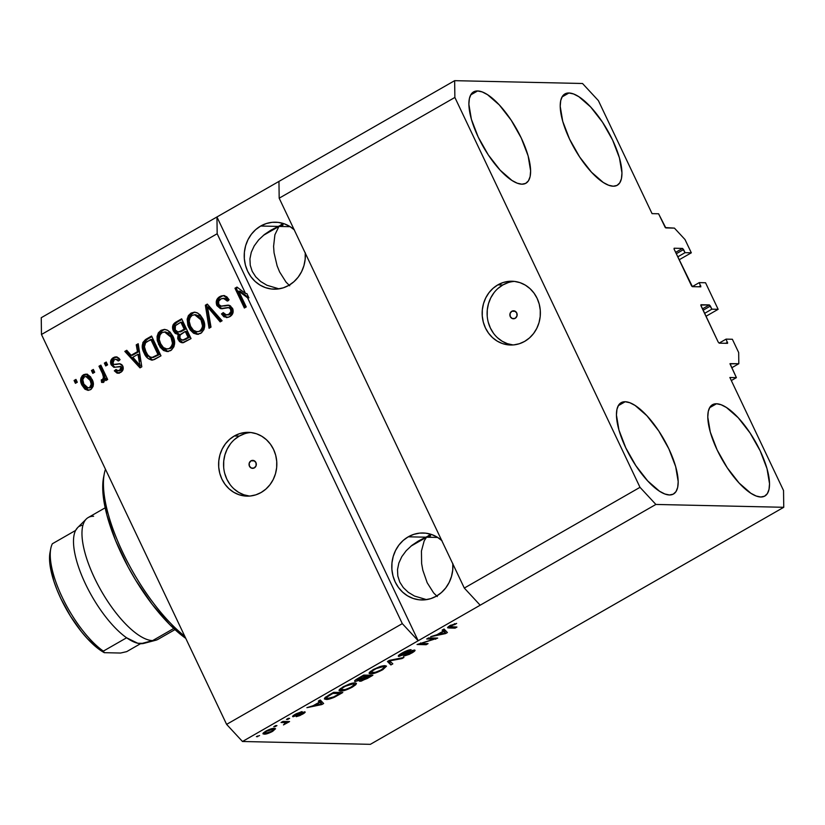 <?xml version="1.0" encoding="UTF-8"?>
<svg xmlns="http://www.w3.org/2000/svg" width="825" height="825" viewBox="0 0 825 825"><rect width="100%" height="100%" fill="white"/><g stroke="black" fill="none" stroke-linecap="round" stroke-linejoin="round"><path stroke-width="1.24" d="M511.83 311.252A3.991 3.64 91.3 0 1 517.058 313.871A3.991 3.64 91.3 0 1 515.192 318.316L512.408 318.594L510.283 316.645L510.046 313.603L511.83 311.252L514.604 310.984L516.739 312.933L516.976 315.975L515.192 318.316A3.991 3.64 91.3 0 1 509.963 315.707A3.991 3.64 91.3 0 1 511.83 311.252L515.347 311.334L511.83 311.252M513.717 281.459L514.449 281.397A31.907 29.112 -88.7 0 0 502.807 284.976L497.846 284.873A31.907 29.112 91.3 0 1 511.974 281.232A31.907 29.112 91.3 0 1 539.632 305.807A31.907 29.112 91.3 0 1 524.679 341.375L519.379 343.726L513.769 344.891L508.066 344.85L502.477 343.582L497.238 341.137L492.525 337.621L488.544 333.166L485.43 327.938L483.306 322.142L482.264 315.996L482.326 309.746L483.512 303.621L485.76 297.866L488.988 292.689L493.072 288.307L497.846 284.873L503.147 282.521L508.757 281.356L514.47 281.397L520.049 282.666L525.298 285.11L530.001 288.626L533.992 293.081L537.106 298.31L539.22 304.105L540.272 310.252L540.2 316.501L539.024 322.627L536.776 328.381L533.548 333.558L529.464 337.941L524.679 341.375A31.907 29.112 91.3 0 1 510.562 345.015A31.907 29.112 91.3 0 1 482.903 320.44A31.907 29.112 91.3 0 1 497.846 284.873L502.807 284.976A31.907 29.112 -88.7 0 0 487.606 319.213A31.907 29.112 -88.7 0 0 513.037 344.953L507.437 343.685L502.198 341.251L497.485 337.734M251.006 460.824A3.991 3.64 91.3 0 1 256.224 463.433A3.991 3.64 91.3 0 1 254.358 467.888L251.584 468.157L249.449 466.207L249.212 463.165L251.006 460.824L253.78 460.546L255.905 462.505L256.152 465.537L254.358 467.888A3.991 3.64 91.3 0 1 249.129 465.269A3.991 3.64 91.3 0 1 251.006 460.824L254.513 460.897L251.006 460.824M250.171 432.578L250.903 432.517A31.907 29.112 -88.7 0 0 239.26 436.095L234.31 435.992A31.907 29.112 91.3 0 1 248.428 432.352A31.907 29.112 91.3 0 1 276.086 456.926A31.907 29.112 91.3 0 1 261.133 492.494L255.843 494.845L250.233 496.011L244.52 495.969L238.941 494.701L233.692 492.257L228.989 488.74L224.998 484.285L221.884 479.057L219.759 473.261L218.718 467.115L218.79 460.866L219.966 454.74L222.214 448.986L225.442 443.809L229.525 439.426L234.31 435.992L239.601 433.641L245.211 432.475L250.924 432.517L256.503 433.785L261.752 436.229L266.454 439.746L270.445 444.201L273.56 449.429L275.684 455.225L276.726 461.371L276.653 467.62L275.478 473.746L273.23 479.5L270.002 484.677L265.918 489.06L261.133 492.494A31.907 29.112 91.3 0 1 247.015 496.134A31.907 29.112 91.3 0 1 219.357 471.56A31.907 29.112 91.3 0 1 234.31 435.992L239.26 436.095A31.907 29.112 -88.7 0 0 224.06 470.332A31.907 29.112 -88.7 0 0 249.49 496.073M418.223 541.107L411.974 545.304L406.22 550.688L401.785 556.679L398.846 563.073L397.506 569.611L397.825 576.046L399.785 582.13L403.322 587.617L408.282 592.319L414.49 596.042L426.525 599.631L414.49 596.042L408.282 592.319L403.322 587.617L399.785 582.13L397.825 576.046L397.506 569.611L398.846 563.073L401.785 556.679L406.22 550.688L411.974 545.304L418.832 540.757L431.382 534.425L426.535 537.209L437.735 537.457L426.535 537.209L430.444 534.136L426.535 537.209L408.262 536.807A33.495 30.566 91.3 0 1 423.091 532.981A33.495 30.566 91.3 0 1 441.695 540.447M452.843 563.918A33.495 30.566 91.3 0 1 436.435 596.135L430.877 598.599L424.978 599.827L418.987 599.775L413.129 598.445L407.622 595.887L402.672 592.195L398.485 587.513L395.216 582.027L392.989 575.943L391.896 569.487L391.968 562.918L393.205 556.493L395.567 550.45L398.949 545.016L403.239 540.406L408.262 536.807L413.83 534.342L419.719 533.105L425.71 533.156L431.578 534.497L437.085 537.054L442.025 540.746M270.652 230.319L264.412 234.527L258.648 239.9L254.213 245.902L251.274 252.295L249.934 258.833L250.253 265.268L252.223 271.353L255.75 276.839L260.721 281.542L266.929 285.254L278.953 288.853L266.929 285.254L260.721 281.542L255.75 276.839L252.223 271.353L250.253 265.268L249.934 258.833L251.274 252.295L254.213 245.902L258.648 239.9L264.412 234.527L271.27 229.979L283.81 223.647L278.963 226.432L290.173 226.679L278.963 226.432L282.882 223.358L278.963 226.432L260.7 226.029A33.495 30.566 91.3 0 1 275.529 222.203A33.495 30.566 91.3 0 1 294.123 229.67M305.271 253.141A33.495 30.566 91.3 0 1 288.863 285.357L283.305 287.822L277.417 289.049L271.425 288.998L265.557 287.667L260.05 285.11L255.111 281.418L250.924 276.736L247.655 271.25L245.427 265.165L244.324 258.71L244.396 252.141L245.633 245.716L247.995 239.662L251.388 234.238L255.678 229.628L260.7 226.029L266.258 223.565L272.147 222.327L278.138 222.379L284.006 223.709L289.513 226.277L294.453 229.969M283.037 225.081L278.963 226.432L283.037 225.081M430.598 535.858L426.535 537.209L430.598 535.858M625.185 401.734L618.265 405.704L625.185 401.734L621.411 402.538L618.626 405.096L616.956 409.324L616.44 415.047L618.956 430.073L625.793 447.872L635.9 465.743L647.749 480.975L659.526 491.236L664.826 493.979L669.457 494.969A52.635 18.862 -119.8 0 1 628.258 452.832A52.635 18.862 -119.8 0 1 621.132 402.683A52.635 18.862 -119.8 0 1 625.185 401.734A52.635 18.862 -119.8 0 1 666.373 443.871A52.635 18.862 -119.8 0 1 673.499 494.01A52.635 18.862 -119.8 0 1 669.457 494.969L673.231 494.165L676.005 491.597L677.686 487.379L678.191 481.656L675.675 466.63L668.848 448.831L658.742 430.949L646.893 415.728L635.106 405.467L629.805 402.724L625.185 401.734M477.613 90.956L470.693 94.916L477.613 90.956L473.839 91.761L471.065 94.318L469.384 98.546L468.878 104.27L471.384 119.285L478.222 137.094L488.328 154.966L500.177 170.197L511.964 180.458L517.254 183.202L521.885 184.192A52.635 18.862 -119.8 0 1 480.697 142.044A52.635 18.862 -119.8 0 1 473.56 91.905A52.635 18.862 -119.8 0 1 477.613 90.956A52.635 18.862 -119.8 0 1 518.801 133.093A52.635 18.862 -119.8 0 1 525.938 183.233A52.635 18.862 -119.8 0 1 521.885 184.192L525.659 183.387L528.443 180.819L530.114 176.602L530.619 170.868L528.113 155.853L521.276 138.053L511.17 120.172L499.321 104.95L487.534 94.689L482.243 91.946L477.613 90.956M568.951 92.988L562.031 96.948L568.951 92.988L565.177 93.782L562.392 96.35L560.722 100.578L560.206 106.301L562.722 121.316L569.559 139.126L579.666 156.998L591.515 172.229L603.292 182.49L608.592 185.223L613.222 186.213A52.635 18.862 -119.8 0 1 572.024 144.076A52.635 18.862 -119.8 0 1 564.898 93.937A52.635 18.862 -119.8 0 1 568.951 92.988A52.635 18.862 -119.8 0 1 610.139 135.125A52.635 18.862 -119.8 0 1 617.265 185.264A52.635 18.862 -119.8 0 1 613.222 186.213L616.997 185.419L619.771 182.851L621.452 178.623L621.957 172.899L619.441 157.884L612.614 140.075L602.508 122.203L590.659 106.972L578.872 96.711L573.571 93.968L568.951 92.988M716.512 403.765L709.603 407.725L716.512 403.765L712.738 404.559L709.964 407.127L708.283 411.355L707.778 417.079L710.294 432.094L717.121 449.903L727.238 467.775L739.076 483.007L750.863 493.267L756.164 496.011L760.784 497.001A52.635 18.862 -119.8 0 1 719.596 454.853A52.635 18.862 -119.8 0 1 712.47 404.714A52.635 18.862 -119.8 0 1 716.512 403.765A52.635 18.862 -119.8 0 1 757.711 445.902A52.635 18.862 -119.8 0 1 764.837 496.042A52.635 18.862 -119.8 0 1 760.784 497.001L764.558 496.196L767.343 493.628L769.013 489.4L769.529 483.677L767.013 468.662L760.186 450.852L750.069 432.981L738.22 417.749L726.443 407.498L721.143 404.755L716.512 403.765M305.24 252.667L305.168 259.236L303.93 265.671L301.568 271.714L298.176 277.148L293.886 281.748L288.863 285.357A33.495 30.566 91.3 0 1 274.034 289.183A33.495 30.566 91.3 0 1 245.004 263.371A33.495 30.566 91.3 0 1 260.7 226.029L278.963 226.432L263.35 235.383L278.963 226.432L274.9 234.754L273.591 246.335L274.055 252.801L277.128 265.867L279.623 271.961L286.028 282.098L289.709 285.77L286.028 282.098L279.623 271.961L277.128 265.867L274.055 252.801L273.591 246.335L274.9 234.754L278.963 226.432L271.27 229.979M452.801 563.454L452.729 570.013L451.492 576.448L449.13 582.491L445.748 587.926L441.457 592.525L436.435 596.135A33.495 30.566 91.3 0 1 421.606 599.961A33.495 30.566 91.3 0 1 392.566 574.148A33.495 30.566 91.3 0 1 408.262 536.807L426.535 537.209L410.922 546.16L426.535 537.209L424.184 540.87L421.441 551.018L421.627 563.578L422.823 570.178L427.185 582.739L433.599 592.876L437.281 596.547L433.599 592.876L427.185 582.739L422.823 570.178L421.627 563.578L421.441 551.018L424.184 540.87L426.535 537.209L418.832 540.757M279.18 198.186L464.31 588.07L640.004 487.327L454.874 97.443L279.18 198.186L454.874 97.443L454.647 80.664L278.953 181.407L279.18 198.186L464.31 588.07L480.181 605.199L655.885 504.446L640.004 487.327L464.31 588.07L480.181 605.199L242.478 741.5L370.353 744.336L783.75 507.293L655.885 504.446L418.172 640.757L402.301 623.628L247.593 297.825L238.755 291.173L246.242 306.931L244.365 308.014L234.97 288.234L236.981 287.079L245.561 293.545L217.171 233.743L41.467 334.486L226.607 724.371L402.301 623.628L226.607 724.371L242.478 741.5L418.172 640.757L402.301 623.628L247.593 297.825L248.903 297.856L240.065 291.194L238.755 291.173L247.593 297.825L248.903 297.856L240.065 291.194L238.755 291.173L246.242 306.931L244.365 308.014L234.97 288.234L236.28 288.265L234.97 288.234L236.981 287.079L245.561 293.545L217.171 233.743L216.944 216.965L454.647 80.664L582.522 83.5L598.393 100.629L652.059 213.634L658.587 213.778L665.29 227.576L674.427 228.112L685.008 239.528L691.319 252.811L685.049 252.667L682.523 248.418L674.169 248.232L674.015 248.923L691.597 285.945L692.412 286.657L700.765 286.842L699.27 282.614L705.54 282.758L718.142 309.313L711.882 309.169L709.345 304.92L700.786 305.064L718.183 342.024L719.245 343.159L727.588 343.344L726.103 339.116L732.363 339.261L738.674 352.543L738.818 363.722L729.991 363.856L736.395 377.644L729.867 377.499L783.533 490.514L783.75 507.293L370.353 744.336L242.478 741.5L226.607 724.371L41.467 334.486L217.171 233.743L216.944 216.965L41.25 317.707L216.944 216.965L418.172 640.757L216.944 216.965L278.953 181.407L279.18 198.186M222.038 308.705L218.223 305.621L216.913 305.59L216.253 301.682L217.099 299.166L218.821 297.258L221.131 295.969L224.008 295.597L226.834 296.835L229.092 299.774L227.339 301.104L224.503 298.464L221.244 298.743L218.646 301.238L218.769 304.446L220.749 306.168L227.71 305.168L230.309 305.755L232.959 309.385L232.403 314.212L228.711 317.202L223.967 316.841L221.482 313.943L223.235 312.603L225.586 314.882L228.68 314.387L230.948 311.53L230.33 308.746L228.195 307.467L220.409 308.612L216.913 305.59L221.946 308.715L229.072 307.601L230.618 309.262C231.382 311.551 230.742 313.252 228.68 314.387L226.493 315.037L223.235 312.603L221.482 313.943L226.493 317.604L229.845 316.666C233.001 314.676 233.898 311.871 232.516 308.241L228.185 305.157L221.368 306.24L218.769 304.446C217.944 302.022 218.625 300.187 220.811 298.97L223.328 298.279L227.339 301.104L229.092 299.774L223.431 295.556L219.873 296.567L224.07 295.608M209.055 328.257L205.363 305.209L207.302 304.095L222.1 320.77L220.172 321.884L207.529 306.91L211.004 327.133L209.055 328.257L211.004 327.133L207.529 306.91L220.172 321.884L222.1 320.77L207.302 304.095L205.363 305.209L207.756 304.611L205.363 305.209L209.055 328.257M191.039 313.098L194.453 312.159L197.041 312.737L200.124 314.851L202.898 318.873L204.641 324.72L204.023 329.433L201.475 332.867L197.103 334.311L193.576 333.228L190.152 329.897L187.883 325.401L187.162 319.172L188.399 315.593L191.039 313.098L187.162 319.172L188.688 327.329L197.175 334.311L200.671 333.393C205.167 329.474 205.91 324.627 202.898 318.873L197.845 313.139L194.494 312.159L191.039 313.098M160.978 330.34L164.392 329.392L166.98 329.979L170.063 332.093L172.838 336.115L174.58 341.952L173.962 346.675L171.414 350.099L167.042 351.543L163.515 350.47L160.091 347.139L157.255 340.622L157.09 336.404L158.338 332.836L160.978 330.34L157.09 336.404L158.617 344.572L167.114 351.553L170.6 350.635C175.106 346.706 175.849 341.87 172.838 336.115L167.784 330.382L164.433 329.392L160.978 330.34M137.466 351.656L136.238 344.85L138.198 343.726L141.807 366.816L139.982 367.868L124.812 351.398L126.761 350.285L131.144 355.286L137.466 351.656L131.144 355.286L126.761 350.285L124.812 351.398L139.982 367.868L141.807 366.816L138.198 343.726L136.238 344.85L138.311 344.438L136.238 344.85L137.466 351.656L138.775 351.687L137.466 351.656M75.415 383.316L74.075 380.49L75.952 379.418L77.292 382.243L75.415 383.316L77.292 382.243L75.952 379.418L74.075 380.49L76.24 380.026L74.075 380.49L75.415 383.316M88.698 390.308L83.325 385.306L82.026 385.275L80.984 382.522L80.881 378.108L82.335 375.623L84.078 374.478L87.367 374.364L90.606 376.87L93.07 382.058L93.101 386.399L91.121 389.307L87.986 390.349L84.903 389.173L82.026 385.275L88.058 390.349L90.533 389.678C93.751 386.884 94.256 383.429 92.049 379.335L85.965 374.117L83.469 374.787L86.604 374.179M92.802 373.354L91.451 370.528L93.338 369.445L94.679 372.271L92.802 373.354L94.679 372.271L93.338 369.445L91.451 370.528L93.627 370.064L91.451 370.528L92.802 373.354M102.919 382.418L101.568 382.377L103.703 382.13L104.713 378.304L106.013 378.335L106.817 380.016L106.013 378.335L104.713 378.304L105.806 380.603L107.683 379.521L100.856 365.135L98.969 366.218L102.517 373.673L103.816 373.704L104.146 374.457L104.878 376.829L103.579 376.798L104.878 376.829L104.93 377.963L103.816 373.704L102.517 373.673L98.969 366.218L100.856 365.135L107.683 379.521L105.806 380.603L104.713 378.304L104.094 381.831L101.568 382.377L101.289 379.912L102.981 379.232L103.62 377.933L102.517 373.673L103.579 376.798L102.692 379.448L101.289 379.912L101.568 382.377L102.29 382.46M105.713 365.949L104.373 363.124L106.25 362.041L107.59 364.867L105.713 365.949L107.59 364.867L106.25 362.041L104.373 363.124L106.549 362.649L104.373 363.124L105.713 365.949M115.005 367.29L112.458 364.836L111.148 364.805L110.777 360.669L112.561 358.174L114.737 357.039L116.655 356.936L118.779 358.112L120.068 359.669L118.315 361.01L116.521 359.401L114.788 359.483L112.942 360.968L112.695 362.938L114.046 364.464L119.8 363.743L121.77 364.609L122.956 366.424L123.245 368.806L121.306 371.972L117.078 373.147L114.304 370.817L116.067 369.487L117.583 370.807L119.893 370.208L121.203 368.301L120.553 366.743L113.798 367.28L111.148 364.805L114.211 367.331L119.862 366.496L121.028 367.352L119.501 370.456L118.068 370.879L116.067 369.487L114.304 370.817L117.831 373.24L120.543 372.477C123.059 370.982 123.802 368.816 122.77 365.98L119.491 363.722L113.912 364.433L112.86 363.382L114.242 359.752L115.861 359.277L118.315 361.01L120.068 359.669L116.005 356.864L113.396 357.617L116.634 356.936M144.117 353.048L142.416 347.768L142.911 342.447L145.458 339.601L151.583 336.043L160.978 355.823L154.399 359.514L151.388 360.071L147.562 358.05L144.117 353.048C145.819 357.421 148.727 359.752 152.831 360.03L160.978 355.823L151.583 336.043L146.252 339.106L147.562 339.137L151.872 336.662L147.562 339.137L146.252 339.106C141.725 342.726 141.013 347.377 144.117 353.048L145.427 353.079L144.117 353.048M173.374 330.949L172.528 327.061L173.24 324.514L175.024 322.678L181.655 318.811L191.039 338.58L183.439 342.653L181.314 342.602L179.438 341.498L177.653 338.384L178.159 334.373L175.292 333.496L173.374 330.949L178.159 334.373L178.107 339.673L182.366 342.777L191.039 338.58L181.655 318.811L176.086 321.998L177.385 322.028L181.943 319.419L177.385 322.028L176.086 321.998C172.6 324.039 171.693 327.02 173.374 330.949L174.673 330.969L173.374 330.949M731.321 380.552L736.395 377.644L731.321 380.552M433.95 639.148L426.68 638.983L428.567 637.911L437.693 638.107L420.781 643.469L428.062 643.634L426.185 644.707L417.048 644.511L433.95 639.148L417.048 644.511L426.185 644.707L428.062 643.634L420.781 643.469L437.693 638.107L428.567 637.911L426.68 638.983L433.95 639.148L433.414 638.014L433.95 639.148M412.51 651.121L412.201 650.482L412.51 651.121C413.253 651.286 412.593 651.946 410.53 653.122L403.373 656.236L411.665 653.111L411.417 652.596L411.665 653.111C414.831 651.255 415.738 650.234 414.408 650.038L400.775 655.339C399.991 655.163 400.682 654.452 402.868 653.204L402.631 652.709L402.868 653.204L409.334 650.77L408.973 650.018L409.334 650.77L411.097 649.688C408.932 649.78 405.89 650.915 401.961 653.091C398.547 655.071 397.537 656.184 398.929 656.411L398.506 655.535L398.929 656.411L398.269 656.153L398.609 655.421L400.909 653.709L409.489 649.894L411.097 649.688L409.334 650.77L404.673 652.255L400.383 655.163L414.15 650.048L415.068 650.42L414.233 651.42L409.355 654.338L403.373 656.236L411.149 652.761L412.82 651.472L411.892 651.183L398.929 656.411L412.871 651.245L412.469 650.399M390.875 664.95L387.441 661.485L389.379 660.371L403.93 657.473L401.992 658.577L389.586 660.897L392.834 663.836L390.875 664.95L392.834 663.836L389.586 660.897L401.992 658.577L403.93 657.473L389.379 660.371L387.441 661.485L390.875 664.95L389.534 662.124L390.875 664.95M369.198 672.705L370.642 673.829L369.765 671.983L370.642 673.829C373.158 673.973 377.108 672.633 382.491 669.838L382.243 669.322L382.491 669.838L386.523 666.126L384.852 665.62L379.892 666.6L373.127 669.622L381.439 666.136L386.533 666.136L382.903 669.601L376.881 672.468L371.075 673.829L369.322 673.571L369.198 672.705L373.127 669.622L369.115 673.324M339.137 689.947L340.57 691.072L339.694 689.226L340.57 691.072C343.097 691.206 347.047 689.875 352.419 687.081L352.172 686.565L352.419 687.081L356.462 683.368L354.791 682.852L349.831 683.832L343.066 686.864L351.378 683.378L354.791 682.852L356.462 683.378L355.802 684.698L352.419 687.081L345.376 690.205L340.57 691.072L339.261 690.803L339.137 689.947L343.066 686.864L339.044 690.566M319.471 702.085L318.326 701.116L320.275 699.992L323.637 703.508L321.802 704.56L306.89 707.675L313.149 705.705L319.471 702.085L313.149 705.705L306.89 707.675L321.802 704.56L323.637 703.508L320.275 699.992L318.326 701.116L319.471 702.085L318.863 700.807L319.471 702.085M257.699 736.663L256.389 736.632L259.576 735.58L256.389 736.632L257.699 736.663L257.4 736.055L257.699 736.663M264.248 734.147L262.958 733.817L263.185 733.064L267.032 730.496L271.951 728.63L275.55 728.795L271.435 731.992L264.248 734.147C266.001 734.281 268.806 733.342 272.662 731.332L275.529 728.733L274.271 728.351C272.528 728.197 269.692 729.145 265.784 731.177L262.928 733.755L264.248 734.147L263.557 732.693L264.248 734.147M275.076 726.691L273.776 726.66L276.952 725.618L275.076 726.691L276.952 725.618L275.653 725.587L273.776 726.66L275.076 726.691L274.787 726.083L275.076 726.691M285.522 722.793L284.883 721.452L285.522 722.793L283.47 724.917L286.636 722.618L286.1 721.483L286.636 722.618L287.698 722.638L287.162 721.504L287.698 722.638L289.575 721.555L282.934 721.411L281.057 722.494L284.501 722.566L283.955 721.432L284.501 722.566L281.057 722.494L282.934 721.411L289.575 721.555L283.47 724.917L285.584 722.958L284.501 722.566L285.574 722.855L284.914 721.452M287.76 719.421L286.461 719.39L288.338 718.317L289.637 718.348L287.76 719.421L289.637 718.348L288.338 718.317L286.461 719.39L287.76 719.421L287.471 718.812L287.76 719.421M302.961 712.903L302.672 712.295L302.961 712.903L301.424 714.275L296.247 716.667L302.435 714.254C304.951 712.8 305.704 711.996 304.714 711.82L295.927 715.43L294.896 715.667L296.093 713.8L302.094 711.624L295.484 714.151C292.772 715.729 292.009 716.595 293.174 716.739L292.844 715.987L294.638 714.646L301.507 711.707L294.69 715.399L304.714 711.82L305.198 712.109L304.487 712.934L299.867 715.574L296.247 716.667L302.868 712.903L293.174 716.739L303.136 712.965L302.796 712.253M326.071 699.425L324.38 698.95L325.04 697.558L333.671 692.319L342.798 692.526L333.228 697.744L326.071 699.425C327.721 699.641 330.577 698.857 334.661 697.094L342.798 692.526L333.671 692.319L328.34 695.382L324.349 698.888L326.071 699.425L325.143 697.465L326.071 699.425M355.379 681.471L354.575 680.986L355.688 679.81L363.732 675.077L372.869 675.283L361.298 681.11L359.556 681.213L360.102 680.089L355.379 681.471L360.102 680.089L359.999 681.295L367.259 678.501L372.869 675.283L363.732 675.077L358.163 678.274C354.688 680.274 353.76 681.347 355.379 681.471L354.905 680.47L355.379 681.471L354.595 681.202M443.262 631.104L442.107 630.135L444.067 629.021L447.418 632.528L445.593 633.579L430.681 636.694L436.941 634.724L443.262 631.104L436.941 634.724L430.681 636.694L445.593 633.579L447.418 632.528L444.067 629.021L442.107 630.135L443.262 631.104L442.654 629.826L443.262 631.104M449.707 626.752L450.667 625.175L450.893 625.67L454.895 624.504L454.503 623.669L454.895 624.504L456.658 623.422L449.914 625.597L456.658 623.422L449.707 626.598L456.957 627.062L455.08 628.145L447.697 627.815L449.914 625.597L447.532 627.65L448.882 628L455.08 628.145L456.957 627.062L450.687 626.928L449.316 625.948M41.25 317.707L41.467 334.486L41.25 317.707M652.059 213.634L658.587 213.778L665.816 227.917L674.427 228.112L685.008 239.528L691.319 252.811L685.049 252.667L683.574 249.562L676.273 253.749L683.574 249.562L682.523 248.418L674.169 248.232L674.18 249.346L692.412 286.657L700.858 286.822L699.27 282.614L705.54 282.758L718.142 309.313L711.882 309.169L710.408 306.065L703.096 310.252L710.408 306.065L709.345 304.92L701.002 304.734L701.013 305.858L718.183 342.024L719.245 343.159L727.588 343.344L726.103 339.116L732.363 339.261L738.674 352.543L738.818 363.722L730.042 363.629L736.395 377.644L729.867 377.499L783.533 490.514L783.75 507.293L655.885 504.446L640.004 487.327L454.874 97.443L454.647 80.664L582.522 83.5L598.393 100.629L652.059 213.634M272.394 729.434L266.475 730.785L265.042 732.693L267.001 733.023L270.435 731.961L273.312 730.063L272.394 729.434C273.941 729.331 273.725 729.95 271.765 731.28L266.052 733.074C264.516 733.167 264.732 732.548 266.681 731.218L272.394 729.434L272.013 728.619L273.384 729.712L272.797 728.465M266.052 733.074L264.639 731.878M294.896 715.667L294.308 714.852M299.083 713.914L299.331 714.429L299.083 713.914M292.607 716.554L293.174 716.739M321.42 701.188L320.636 701.642L321.42 701.188M319.533 700.673L320.43 701.188L319.388 700.507L320.884 703.498L319.533 700.673M319.925 702.457L321.771 704.014L320.43 701.188L321.771 704.014L314.841 705.375L314.603 704.88L314.841 705.375L319.925 702.457L319.079 700.683L319.925 702.457L314.841 705.375L321.771 704.014L319.925 702.457M332.857 693.423L339.859 693.577L339.323 692.443L339.859 693.577L333.939 696.857L327.958 698.352L326.452 697.888L325.957 696.847L326.452 697.888L329.392 694.774L329.629 695.269L332.857 693.423L332.619 692.917L332.857 693.423L326.741 697.197L326.535 698.002L327.69 698.342L332.918 697.3L339.859 693.577L332.857 693.423M352.894 683.935L354.338 684.337L351.337 687.06L345.335 689.597L341.168 689.597L343.912 686.39L344.149 686.874C348.129 684.802 351.048 683.822 352.894 683.935L352.502 683.11L352.894 683.935L345.417 686.194L342.066 688.256L341.21 689.669L344.479 689.793L349.821 687.864L354.09 685.059L354.193 684.183L352.894 683.935M359.638 680.542L359.999 681.295L359.638 680.542M359.432 681.089L359.999 681.295M361.732 680.212L369.92 676.335L367.197 676.273L363.877 678.181L363.639 677.676L363.877 678.181L362.113 679.243L361.855 678.697L361.402 680.161L367.197 676.273L366.651 675.149L367.197 676.273L369.92 676.335L369.383 675.201L369.92 676.335L366.847 678.098L361.732 680.212L360.896 679.202M357.246 680.388L366.125 676.252L362.918 676.18L359.195 678.315L358.957 677.82L357.483 679.367L357.225 678.82L357.246 680.388L357.483 679.367L362.918 676.18L362.68 675.685L366.125 676.252L365.588 675.118L366.125 676.252L362.66 678.243L357.246 680.388L356.338 679.377M382.965 666.693L384.398 667.095L381.408 669.817L375.396 672.354L371.229 672.354L373.983 669.147L374.21 669.642C378.201 667.559 381.119 666.579 382.965 666.693L382.573 665.868L382.965 666.693L376.159 668.621L372.137 671.024L371.271 672.427L374.54 672.55L379.892 670.632L384.151 667.817L384.264 666.951L382.965 666.693M401.682 657.917L401.992 658.577L401.682 657.917M391.483 659.948L391.751 660.505L391.483 659.948M390.462 661.598L389.534 662.124L388.369 660.949L389.534 662.124L390.462 661.598M400.775 655.339L399.97 654.318M415.047 650.265L414.408 650.038M398.279 656.184L398.929 656.411M435.126 638.055L435.693 639.251L435.126 638.055M420.533 642.933L420.781 643.469L420.533 642.933M425.648 643.583L426.185 644.707L425.648 643.583M445.201 630.207L444.427 630.661L445.201 630.207M443.324 629.692L444.211 630.207L443.169 629.527L444.665 632.517L443.324 629.692M443.706 631.486L445.552 633.033L444.211 630.207L445.552 633.033L438.622 634.394L438.384 633.899L438.622 634.394L443.706 631.486L442.87 629.702L443.706 631.486L438.622 634.394L445.552 633.033L443.706 631.486M449.326 625.938L449.677 626.691M454.544 627.01L455.08 628.145L454.544 627.01M448.243 626.67L448.882 628L448.243 626.67M731.713 367.795L738.818 363.722L731.713 367.795M719.111 343.128L726.103 339.116L719.111 343.128M725.701 343.303L727.578 342.231L725.701 343.303M702.446 308.88L709.345 304.92L702.446 308.88M704.581 313.366L711.882 309.169L704.581 313.366M705.973 316.295L718.142 309.313L705.973 316.295M692.278 286.626L699.27 282.614L692.278 286.626M698.868 286.801L700.745 285.718L698.868 286.801M675.613 252.378L682.523 248.418L675.613 252.378M677.748 256.853L685.049 252.667L677.748 256.853M679.14 259.792L691.319 252.811L679.14 259.792M76.426 382.738L75.374 380.521L76.426 382.738M83.469 374.787C80.221 377.633 79.736 381.129 82.026 385.275L83.325 385.306C81.046 381.16 81.531 377.664 84.769 374.808L83.469 374.787M87.357 374.148L83.645 375.653L81.933 379.603L83.325 385.306L86.78 389.606M87.502 376.54L90.162 378.252L92.204 382.284L92.163 386.203L89.585 388.018M88.151 387.987L83.83 384.058L86.924 387.688L90.915 387.626L89.616 387.595L91.235 384.223L90.172 380.418C91.75 383.14 91.565 385.533 89.616 387.595L90.915 387.626C92.864 385.564 93.06 383.171 91.482 380.449L90.172 380.418L91.482 380.449L87.151 376.509L85.852 376.478L90.172 380.418L87.904 377.252L86.192 376.509L84.398 376.86L85.852 376.478M83.83 384.058C82.263 381.336 82.448 378.933 84.398 376.86L82.799 379.644L83.83 384.058M93.813 372.766L92.761 370.559L93.813 372.766M98.969 366.218L101.145 365.753L98.969 366.218M101.568 382.377L102.867 382.408L102.599 379.943L101.289 379.912L103.991 379.469L102.692 379.448L104.734 378.623M103.816 373.704L100.279 366.248L103.816 373.704M104.682 376.025L104.878 376.829M104.847 378.324L102.599 379.943L103.414 382.48M106.734 365.362L105.683 363.144L106.734 365.362M119.14 360.381L115.861 359.277M120.161 363.773L113.912 364.433M116.83 364.351L120.099 363.784M118.501 373.199L115.613 370.848L114.304 370.817L116.552 370.136L115.613 370.848L116.16 371.621L119.274 373.261M118.068 370.879L120.811 370.487L119.501 370.456L120.811 370.487L122.327 367.373L121.028 367.352L122.327 367.373L119.862 366.496L120.966 366.517M121.058 366.517L119.862 366.496M113.396 357.617C110.684 359.308 109.942 361.711 111.148 364.805L112.458 364.836C111.241 361.732 111.994 359.339 114.696 357.648L113.396 357.617M116.995 356.895L113.86 358.205L112.087 360.7L112.076 363.856L114.252 366.981M120.893 366.517L122.327 367.373L122.203 369.249L119.883 370.858L118.027 370.332M116.16 371.621L116.799 372.312M117.542 372.859L118.388 373.178M116.294 364.444L115.49 364.506M116.655 359.349L119.264 360.525M140.817 367.383L126.112 351.429L124.812 351.398L127.215 350.8L126.112 351.429L140.817 367.383M132.454 355.307L131.144 355.286L132.454 355.307L138.775 351.687L137.548 344.871L138.775 351.687L132.454 355.307M140.281 361.082L139.25 354.348L140.281 361.082L138.982 361.051L140.281 361.082M137.95 354.327L139.92 365.279L141.219 365.31L139.92 365.279L132.866 357.235L137.95 354.327L139.25 354.348L137.95 354.327L132.866 357.235L139.92 365.279L137.95 354.327M151.872 360.102L152.831 360.03M152.522 360.071L145.427 353.079C142.323 347.407 143.034 342.757 147.562 339.137L144.705 341.622L143.581 345.397L144.643 351.254L147.51 356.575M150.016 359.009L151.305 359.71M152.78 357.503L159.307 354.616L152.078 357.483C149.191 356.957 147.17 355.132 146.015 351.997L144.437 346.758C144.292 344.169 145.344 342.344 147.582 341.282L152.109 339.467L150.81 339.436L157.998 354.585L159.307 354.616L152.109 339.467L159.307 354.616L153.13 357.514M152.078 357.483L157.998 354.585L150.81 339.436L145.612 342.757L144.437 346.758L145.468 350.749L147.685 354.863L150.078 357.008L153.048 357.514M167.753 351.532L159.926 344.592L158.617 344.572L159.926 344.592L158.4 336.435L157.09 336.404L158.4 336.435L162.278 330.361L165.083 329.443M163.948 329.649L159.638 332.867L158.4 336.435L158.565 340.673M159.132 342.674L163.298 349.357L168.341 351.574M170.744 334.692L173.374 340.106L173.518 344.798L171.414 347.944L167.661 348.965M165.351 332.011L169.434 333.352M166.949 348.985L163.432 347.573L166.361 348.944L170.796 348.356L169.486 348.325L171.621 346.222L172.477 343.21L170.94 337.157C173.394 341.55 172.91 345.283 169.486 348.325L170.796 348.356C174.219 345.304 174.704 341.581 172.25 337.188L170.94 337.157L172.25 337.188L165.887 331.99L164.588 331.97L170.94 337.157L167.341 332.774L164.732 331.97L162.092 332.64L164.588 331.97M163.432 347.573L160.524 343.551C158.225 339.25 158.74 335.61 162.092 332.64L160.019 334.702L159.204 339.395L160.813 344.118L163.432 347.573M183.016 342.736L179.417 339.704L178.107 339.673L179.417 339.704L179.468 334.393L178.159 334.373L179.468 334.393L174.673 330.969C173.002 327.051 173.91 324.06 177.385 322.028L174.549 324.545L173.889 328.453M177.612 334.383L178.159 334.373M174.178 329.732L176.591 333.517L178.705 334.403M179.468 334.393L178.798 337.043L180.005 340.704M178.066 332.052L182.005 331.145L180.696 331.114L182.005 331.145L185.47 329.165L178.066 332.052L175.24 329.856L175.436 325.627L180.871 322.193L182.181 322.224L180.871 322.193L184.161 329.134L185.47 329.165L182.181 322.224L185.47 329.165L180.531 331.856L178.19 331.753M182.232 340.189L186.295 339.147L184.996 339.116L189.368 337.373L182.232 340.189L179.84 338.271L180.18 334.589L185.264 331.444L186.563 331.475L185.264 331.444L188.069 337.353L189.368 337.373L186.563 331.475L189.368 337.373L183.449 340.209M182.892 340.096L188.069 337.353L185.264 331.444L179.644 335.404L180.242 338.972L182.903 340.096M197.814 334.29L189.987 327.36L188.688 327.329L189.987 327.36L188.461 319.192L187.162 319.172L188.461 319.192L192.349 313.129L195.154 312.211M194.019 312.417L189.709 315.624L188.461 319.192L188.636 323.431M189.193 325.432L193.359 332.124L198.412 334.331M200.805 317.45L203.435 322.864L203.589 327.556L201.486 330.712L197.732 331.733M195.412 314.779L199.506 316.109M197.01 331.743L193.504 330.33L196.422 331.702L200.857 331.114L199.557 331.093L201.682 328.979L202.537 325.968L201.011 319.914C203.466 324.318 202.981 328.041 199.557 331.093L200.857 331.114C204.28 328.072 204.765 324.338 202.311 319.945L201.011 319.914L202.311 319.945L195.958 314.758L194.648 314.727L201.011 319.914L197.402 315.532L194.793 314.727L192.153 315.397L194.648 314.727M193.504 330.33L190.596 326.308C188.286 322.008 188.812 318.368 192.153 315.397L190.09 317.47L189.193 321.276L190.596 326.308L193.504 330.33M221.028 321.389L211.045 309.643L209.736 309.612L211.045 309.643L208.838 306.941L207.529 306.91L208.838 306.941L221.028 321.389M210.251 327.577L206.662 305.24L210.251 327.577M228.205 300.444L223.328 298.279M221.368 306.24L228.773 305.209M225.266 316.862L227.164 317.584L222.781 313.974L221.482 313.943L223.678 313.294L222.781 313.974L224.39 316.192M226.493 315.037L229.989 314.418C232.042 313.283 232.691 311.572 231.918 309.293L230.618 309.262L231.918 309.293L230.371 307.622L229.072 307.601M221.306 308.715L221.946 308.715M219.873 296.567C216.47 298.66 215.48 301.661 216.913 305.59L218.223 305.621C216.779 301.692 217.769 298.681 221.182 296.588L219.873 296.567M224.575 295.577L223.761 295.649M222.451 295.989L219.636 297.701L217.81 300.506M217.563 301.692L218.615 306.343L220.275 308.065L222.482 308.746M229.505 307.498L230.165 307.56M230.371 307.622L231.639 308.777M231.918 309.293L231.866 312.654L228.484 315.006M232.248 311.561L232.031 312.304M229.02 305.188L224.648 306.013M223.926 298.351L226.689 298.897L228.37 300.702M245.376 307.426L236.28 288.265L237.569 287.523L236.28 288.265L245.376 307.426M246.871 293.576L245.561 293.545L246.871 293.576L248.903 297.856L246.871 293.576M180.696 331.114L184.161 329.134L180.871 322.193L175.818 325.236L174.704 327.69L175.436 330.237L176.88 331.722L178.447 332.032L180.696 331.114M244.561 433.754L239.26 436.095L234.486 439.529M230.402 443.922L227.174 449.089L224.926 454.853L223.74 460.979L223.678 467.228M224.72 473.375L226.844 479.17L229.958 484.399M233.939 488.854L238.652 492.37L243.901 494.804L249.48 496.073M508.107 282.635L502.807 284.976L498.022 288.41M493.938 292.803L490.71 297.969L488.472 303.734L487.286 309.86L487.214 316.109M488.266 322.255L490.39 328.051L493.505 333.279M105.146 507.829L88.203 517.543A70.187 25.152 60.2 0 0 97.711 584.409A70.187 25.152 60.2 0 0 152.635 640.592L173.755 628.475L152.635 640.592A70.187 25.152 -119.8 0 1 99.299 587.369A70.187 25.152 -119.8 0 1 86.274 519.028A70.187 25.152 -119.8 0 1 93.607 516.275M86.274 519.028L77.612 527.66A67 24.008 60.2 0 0 75.622 530.423A67 24.008 60.2 0 0 85.388 583.749A67 24.008 60.2 0 0 126.607 637.787A67 24.008 60.2 0 0 140.951 643.696L152.635 640.592L140.951 643.696A67 24.008 60.2 0 0 143.963 643.356L137.775 643.263L126.607 637.787A67 24.008 -119.8 0 1 85.388 583.749A67 24.008 -119.8 0 1 75.622 530.423L52.367 543.757A67 24.008 60.2 0 0 62.133 597.083A67 24.008 60.2 0 0 103.352 651.121A67 24.008 -119.8 0 1 64.577 602.033A67 24.008 -119.8 0 1 50.758 548.615A67 24.008 -119.8 0 1 52.367 543.757L75.622 530.423L77.633 527.639M50.758 548.615L50.026 552.43A63.803 22.863 60.2 0 0 64.989 606.746A63.803 22.863 60.2 0 0 104.29 652.678L120.584 653.039L126.689 651.637L140.57 643.675L126.689 651.637L120.584 653.039L104.29 652.678L103.352 651.121L126.607 637.787L103.352 651.121L104.29 652.678L98.897 649.182L87.388 638.632L81.541 631.847L70.393 616.038L60.854 598.599L56.987 589.792L53.852 581.212L50.078 565.568L49.521 558.896L50.036 552.379M143.963 643.356L155.781 640.241A70.187 25.152 -119.8 0 1 152.635 640.592A70.187 25.152 60.2 0 0 158.029 639.323L174.972 629.609M79.313 526.329L81.778 525.319M105.466 469.26A108.467 38.868 60.2 0 0 122.677 552.265A108.467 38.868 60.2 0 0 184.769 636.261A108.467 38.868 -119.8 0 1 104.28 473.787A108.467 38.868 -119.8 0 1 105.466 469.26M104.28 473.787L103.538 477.603A105.28 37.733 60.2 0 0 185.78 638.395L169.661 624.504L152.13 604.282L135.599 580.047L128.133 567.033L115.541 540.53L106.91 515.171L102.929 493.01L103.558 477.51M354.338 684.337L353.657 682.914M341.168 689.597L340.612 688.442M384.398 667.095L383.728 665.672M371.229 672.354L370.683 671.199"/></g></svg>
